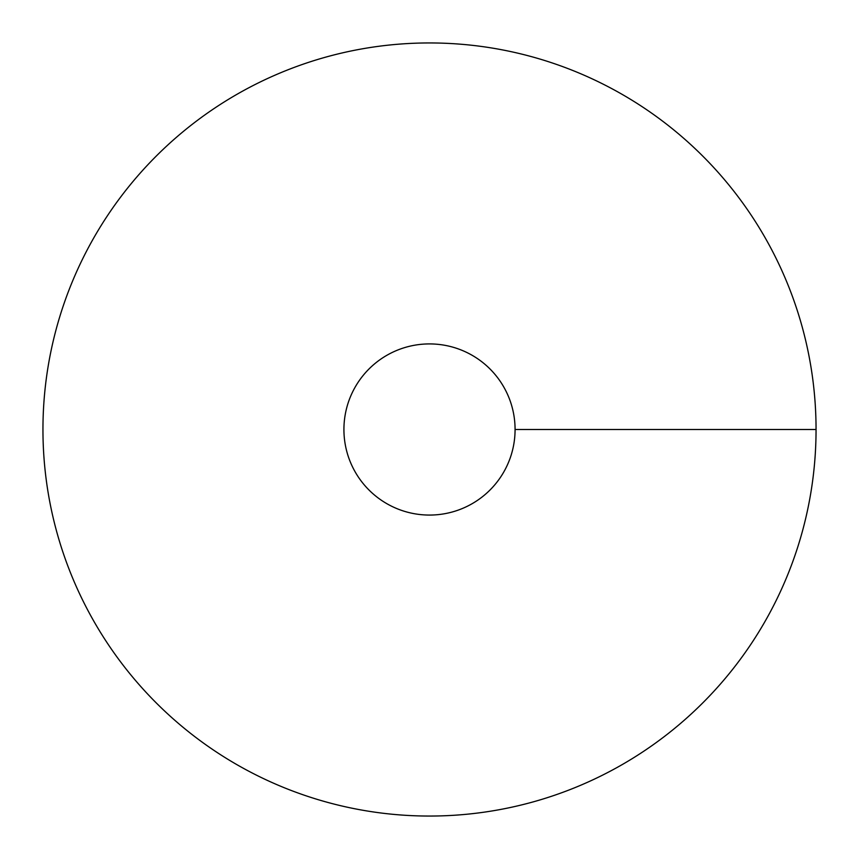 <?xml version="1.0" encoding="UTF-8"?>
<svg xmlns="http://www.w3.org/2000/svg" width="859" height="859" viewBox="0 0 859 859"><rect width="100%" height="100%" fill="white"/><g stroke="black" fill="none" stroke-linecap="round" stroke-linejoin="round"><path stroke-width="1.29" d="M429.5 816.05A386.55 386.55 0 0 0 764.263 236.225A386.55 386.55 0 0 0 94.737 236.225A386.55 386.55 0 0 0 429.5 816.05M429.5 515.067A85.567 85.567 0 0 0 503.61 386.711A85.567 85.567 0 0 0 355.39 386.711A85.567 85.567 0 0 0 429.5 515.067M816.05 429.5L515.067 429.5"/></g></svg>
